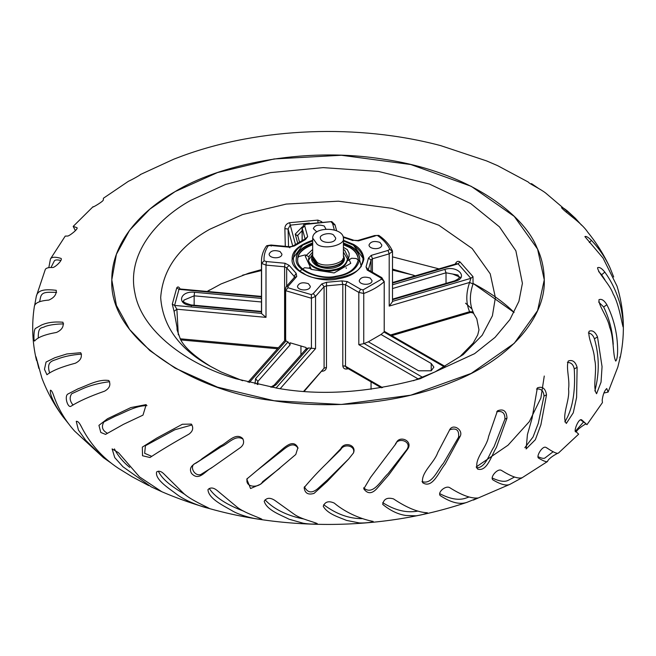 <?xml version="1.0" encoding="UTF-8"?>
<svg xmlns="http://www.w3.org/2000/svg" width="656" height="656" viewBox="0 0 656 656"><rect width="100%" height="100%" fill="white"/><g stroke="black" fill="none" stroke-linecap="round" stroke-linejoin="round"><path stroke-width="0.98" d="M345.933 366.499L344.302 365.859M312.674 244.286C302.383 248.444 297.406 253.47 297.717 259.374C295.708 270.403 321.145 280.079 335.88 276.274C348.787 274.339 356.282 268.706 358.348 259.382C357.807 254.011 354.847 249.879 349.468 246.992L343.4 244.286M358.348 259.587C357.709 254.307 354.748 250.256 349.468 247.419L343.4 244.704M312.674 244.704C302.506 248.821 297.521 253.774 297.726 259.587M308.574 259.801C307.279 266.877 323.613 273.093 333.076 270.649C341.358 269.403 346.163 265.787 347.491 259.809M312.674 249.485L305.286 256.275L311.379 269.411L334.134 272.929L350.788 263.318L344.695 250.182L343.4 249.485M312.674 254.175L308.664 260.014M359.783 259.161C359.119 253.634 356.019 249.378 350.484 246.41L343.4 243.327M312.674 243.327C301.522 247.632 296.061 252.904 296.291 259.161M363.875 259.374L353.379 245.155L343.4 240.908M312.674 240.908L302.687 245.155L292.199 259.374M312.674 242.909C301.407 247.263 295.938 252.609 296.282 258.956C294.175 270.51 320.817 280.645 336.249 276.66C349.771 274.626 357.618 268.73 359.783 258.964C359.217 253.339 356.118 249.009 350.484 245.992L343.4 242.909M303.408 244.737C288.599 252.347 291.715 267.828 303.416 273.167C316.889 284.36 359.693 277.742 361.669 264.155C365.048 257.734 362.038 251.264 352.657 244.737M312.674 252.06L309.238 256.045L308.574 258.956C307.279 266.033 323.613 272.248 333.076 269.805C341.358 268.558 346.163 264.942 347.491 258.964L343.4 252.06M339.25 265.852L343.4 259.792L343.4 258.538C345.909 265.237 324.786 270.756 317.176 264.811L312.674 258.53L312.674 259.792L316.823 265.852M312.674 255.66C310.386 258.849 311.641 262.179 316.446 265.639C325.032 269.362 332.756 269.362 339.628 265.639C344.236 262.687 345.499 259.358 343.4 255.66M492.271 478.027C499.347 481.34 504.595 482.144 508.031 480.422L514.493 477.051M501.635 470.516C511.319 476.543 518.117 478.946 522.037 477.74L509.999 484.308C506.522 486.071 500.807 484.587 492.861 479.848C489.72 477.306 497.748 467.72 501.635 470.516M476.576 467.892C485.817 467.679 489.187 453.87 494.034 446.785L504.915 419.11C505.095 413.042 502.348 410.599 496.682 411.779M506.981 418.151L496.387 447.449C491.598 454.903 487.162 472.23 477.568 469.065C473.37 459.594 486.801 447.54 488.531 436.675L497.461 410.828C503.431 408.516 506.604 410.959 506.981 418.151L504.915 419.11M439.75 493.648C450.057 499.052 458.7 500.561 465.67 498.175L469.007 497.018M450.057 487.867C461.726 495.206 470.926 498.585 477.675 498.002L467.08 502.299C459.782 504.874 450.787 502.611 440.094 495.493C437.552 492.008 446.039 484.85 450.057 487.867M422.005 481.537C432.197 485.243 437.437 469.745 443.431 463.308L458.593 437.158C459.307 429.983 456.264 427.556 449.458 429.885M460.118 436.412L445.071 464.202C439.2 471.065 432.558 489.433 422.612 482.66C420.832 472.418 434.247 462.956 437.757 452.542L450.082 429.065C453.919 423.645 463.513 430.336 460.118 436.412L458.593 437.158M382.727 502.668C394.92 510.376 406.638 513.181 417.888 511.09M393.477 498.872C406.802 507.769 418.11 512.393 427.384 512.762C425.318 513.976 421.537 514.993 416.043 515.821L405.884 515.477C398.061 514.361 390.336 510.663 382.71 504.39C383.662 498.995 387.253 497.158 393.477 498.872M363.621 487.834C373.174 496.453 381.431 479.405 388.114 473.607L406.925 449.45C412.435 441.332 397.577 436.404 395.092 444.973M407.843 448.852L388.967 474.649L377.003 488.441C372.018 493.976 367.606 494.116 363.785 488.859L370.55 477.429L396.052 443.538C398.668 434.649 413.28 440.553 407.843 448.852L406.925 449.45M323.687 504.702C336.348 514.132 349.238 518.781 362.358 518.65M334.224 503.078C347.016 513.853 363.481 519.708 373.166 521.413C372.788 522.553 361.612 523.316 359.004 522.865L346.516 520.405C339.48 517.371 327.598 514.14 323.244 506.26C325.056 501.676 328.722 500.618 334.224 503.078M353.387 453.157C355.978 445.637 343.785 443.169 340.718 449.655L326.95 463.161L340.849 448.655C344.031 441.349 356.831 444.776 353.494 452.927L348.771 458.856L327.139 481.537L314.068 493.369C308.156 495.182 304.851 493.263 304.154 487.621C310.928 479.446 318.529 471.295 326.95 463.161M304.417 486.711C307.451 492.861 311.862 493.525 317.66 488.728L327.147 480.217L348.771 458.856M265.081 499.831C275.135 510.77 290.772 516.526 303.744 518.97M274.716 500.315L294.806 514.698C301.629 519.208 313.494 521.807 317.233 523.586C314.076 524.333 309.394 524.21 303.195 523.226L289.017 519.199C281.219 515.116 266.787 510.286 264.204 501.241C266.549 497.691 270.051 497.379 274.716 500.315M298.045 448.278C292.658 439.758 283.991 449.647 278.816 453.263L256.816 470.639L278.242 452.689C283.466 448.581 292.986 437.814 297.898 447.687L295.774 454.493L260.686 484.169L250.551 488.531L246.754 479.093L256.816 470.639M247.337 478.413C244.188 487.933 259.366 488.335 262.613 481.693L279.825 468.245M209.264 488.466C216.455 499.503 231.871 506.686 243.901 511.245M217.39 490.688L237.488 507.432C244.622 512.877 258.029 517.092 261.859 519.199C256.25 519.593 241.203 515.755 233.118 511.336C224.828 506.243 208.436 499.085 207.96 489.606C210.461 487.162 213.602 487.523 217.39 490.688M243.081 439.208C235.635 434.059 228.116 443.964 221.449 446.605L195.832 463.226M195.808 463.243C188.649 465.243 194.16 476.822 200.867 474.485L212.856 466.965M240.563 447.466L211.125 468.179C204.902 471.197 198.948 481.635 191.486 473.361C187.116 465.055 197.784 463.111 202.114 458.667L220.162 446.146C226.992 443.202 235.529 431.755 242.654 438.47C244.417 441.865 243.72 444.866 240.563 447.466M158.383 471.197C162.737 480.864 175.57 488.695 185.049 494.542M164.59 474.591L183.877 493.648C191.052 500.02 205.484 506.243 209.338 508.433C203.262 507.416 186.247 501.381 177.382 494.796C170.093 489.064 154.709 479.856 156.62 471.935C158.941 470.467 161.597 471.352 164.59 474.591M192.011 424.957L174.849 429.754L145.427 445.719L144.656 453.312L151.741 456.355M188.928 434.157C173.84 442.562 160.851 450.344 149.97 457.511L142.524 455.748L142.336 447.105L156.8 438.06L182.36 424.252L191.372 424.096C193.75 427.892 192.93 431.246 188.928 434.157M114.447 448.901C117.842 455.682 122.926 461.84 129.708 467.367M161.597 491.615L151.233 486.859L122.951 466.76L114.751 457.601L112.119 448.909L118.49 452.697L139.482 476.879L161.835 491.738C212.306 513.427 267.812 524.324 328.336 524.439C377.389 524.333 423.637 516.953 467.08 502.299M146.977 405.613C135.439 405.613 124.378 412.731 115.3 416.199L103.886 421.964C101.131 426.769 102.328 430.541 107.486 433.296M142.992 415.133L123.476 424.334L105.559 434.395L100.786 432.468L98.941 425.342L107.518 418.725L130.856 407.573L146.198 404.604L142.992 415.133M80.032 424.276L81.885 427.655M111.036 463.013L103.427 457.667L85.69 440.274L78.433 430.074L76.252 421.332C77.67 421.078 79.245 422.595 80.959 425.892C89.601 443.3 101.983 457.38 118.096 468.113L119.277 468.876M109.675 381.694C98.941 383.022 89.56 385.531 81.533 389.238L71.676 393.756C69.29 397.38 69.766 401.16 73.103 405.08M104.632 391.148C89.782 396.339 78.523 401.398 70.856 406.326C67.707 408.032 64.091 396.068 67.937 394.002L78.171 388.754C86.395 385.917 98.269 378.824 108.847 380.537C111.028 384.752 109.618 388.295 104.632 391.148M68.495 423.637L62.632 416.298C57.22 409.008 48.913 394.387 50.504 390.213C51.373 390.271 52.39 391.96 53.554 395.265C58.097 408.532 65.083 420.447 74.522 430.992L103.427 457.667M81.533 354.076C72.185 354.822 64.288 356.429 57.859 358.898C53.177 360.923 45.879 360.775 49.659 373.01M75.415 363.203C61.812 366.77 52.316 370.615 46.937 374.74L44.46 369.32L46.059 362.038L54.858 357.725L66.822 353.969L80.721 352.698C82.41 357.02 80.639 360.521 75.415 363.203M38.819 368.401L35.998 356.766L41.869 378.02C47.002 391.607 53.923 404.367 62.632 416.298M63.64 323.9C56.022 323.998 49.889 324.843 45.239 326.434C41.607 328.73 38.114 325.761 38.261 338.07M56.547 332.428C44.797 334.519 37.499 337.381 34.637 341.013C33.595 341.866 33.571 329.747 35.44 328.426L41.385 325.097C47.109 322.481 54.3 321.522 62.943 322.219C63.993 326.549 61.861 329.952 56.547 332.428M56.646 292.371C47.273 292.24 41.959 291.453 40.541 297.332L40.5 297.512M34.678 305.294L36.293 296.356C37.761 289.624 45.395 289.05 56.26 290.329C56.531 294.569 54.046 297.824 48.79 300.095C39.877 300.776 35.071 302.842 34.383 306.286C31.562 324.482 32.275 342.539 36.515 360.472M60.885 260.498C57.211 259.604 55.014 259.768 54.3 260.99L51.004 267.492M48.806 267.664L50.463 258.931C51.709 256.898 55.211 256.709 60.975 258.374C63.214 259.883 54.628 267.96 52.464 267.525C48.372 267.353 45.969 268.025 45.264 269.559L36.293 296.356M76.588 229.239L74.431 231.609M75.333 230.559L73.185 226.402L76.883 227.657C78.95 228.69 68.544 236.685 67.42 236.045L65.231 236.094L50.463 258.931M617.804 367.139L620.535 356.028C625.258 332.436 624.077 309.124 617.009 286.09L603.02 258.021L584.89 236.595C586.111 235.98 588.293 237.242 591.441 240.391C599.158 248.526 605.365 257.701 610.064 267.919C604.184 255.143 596.706 243.179 587.645 232.044C581.232 222.286 565.078 212.413 561.487 207.64C562.241 207.288 564.168 208.378 567.276 210.888L575.369 218.3L545.817 193.159C540.487 188.895 529.162 183.713 528.301 182.065L497.592 165.64L486.711 160.95L440.75 145.648C358.381 123.713 260.662 127.354 183.008 155.693L173.865 159.146L140.22 174.619C141.967 174.037 132.455 179.514 128.453 181.269L103.41 198.235L103.32 200.023C102.844 201.72 92.668 207.599 93.045 206.952L93.578 206.788M486.711 160.95L487.49 161.343M531.483 183.614L538.289 188.247M575.369 218.3L581.528 225.156M610.064 267.919L613.688 276.996M604.881 279.735L601.626 274.749L598.633 271.543M604.824 272.109C610.982 280.702 615.664 290.1 618.887 300.292C621.806 308.377 623.733 323.777 623.036 326.868C621.552 321.645 618.715 303.4 613.13 293.888C609.908 284.286 598.223 273.552 597.559 267.722C599.371 266.836 601.79 268.296 604.824 272.109L601.626 274.749M620.535 356.028L619.756 357.512M613.237 344.334C612.491 331.018 609.293 318.57 603.659 306.992L598.641 302.022M606.874 304.728C611.531 313.953 614.697 323.81 616.378 334.298C617.722 342.629 618.551 358.184 615.722 361.079C612.696 355.601 614.041 337.258 609.596 327.155C607.948 317.34 598.584 306.139 598.961 299.718C601.486 298.587 604.127 300.251 606.874 304.728L603.659 306.992M558.486 453.017L578.649 434.165L576.189 431.82C572.827 433.198 578.297 417.913 581.651 419.824L586.981 424.67L602.438 402.587L602.183 400.16C602.962 394.461 604.488 390.591 606.743 388.541L608.104 392.091L603.856 393.042M594.869 390.984C599.527 373.157 599.371 355.765 594.402 338.816C593.188 335.323 591.171 333.379 588.342 332.977M597.509 336.922L602.052 366.663L601.044 382.169L596.583 393.731C592.245 387.622 597.641 369.894 594.533 359.332C594.467 349.5 587.645 338.111 589.072 331.255C592.384 329.911 595.197 331.797 597.509 336.922L594.402 338.816M584.685 422.784L580.56 419.824M586.981 424.67L583.832 422.07M586.095 424.129C586.046 423.136 576.558 429.737 576.337 431.919M564.791 421.898C574.295 407.056 575.304 385.498 574.238 368.91C573.369 364.572 571.081 362.407 567.391 362.432M577.116 367.368L576.591 397.479L573.27 412.804L566.333 423.456C561.167 416.38 570.162 399.963 568.555 389.098C570.015 379.43 565.841 368.18 568.276 361.03C572.434 359.504 575.386 361.62 577.116 367.368L574.238 368.91M538.084 456.707C541.585 458.339 543.881 458.757 544.964 457.978L553.18 451.713M557.526 453.362C547.842 458.47 547.309 461.808 547.522 461.496C546.546 462.193 543.635 461.111 538.789 458.232C535.517 457.019 542.578 445.014 546.112 447.515L548.022 448.679C553.861 452.517 557.346 453.96 558.477 453.017M524.833 447.712L533.049 436.986L538.273 423.366L543.996 396.044C543.619 390.886 541.11 388.549 536.469 389.033M546.522 394.822L540.888 424.801L535.345 439.717L526.128 448.958L527.432 434.518L532.057 418.364L537.354 387.893C542.397 386.097 545.448 388.401 546.522 394.822L543.996 396.044M175.136 191.585L217.53 172.553L274.085 158.965L341.358 155.259L410.779 164.525L471.221 186.312L514.247 216.398L537.592 249.1L544.267 279.858L537.592 310.624L514.247 343.318L471.221 373.403L410.779 395.191L341.358 404.457L274.085 400.75L217.53 387.163L175.136 368.131L149.871 350.599L129.593 329.443L116.399 305.442L111.807 279.858L116.399 254.282L129.593 230.272L149.871 209.125L175.136 191.585C217.013 165.706 301.588 145.853 383.998 159.277C466.998 171.446 523.045 213.052 536.895 247.55C541.643 257.447 544.095 268.23 544.267 279.899C545.743 314.954 513.361 357.561 454.1 381.284C395.666 405.859 322.834 408.893 272.068 400.447C197.841 392.124 108.74 340.899 111.807 279.956C111.463 242.966 141.015 210.806 175.136 191.585M452.902 274.11L460.938 277.554M473.197 283.499L514.124 312.453C503.66 302.088 490.016 292.437 473.197 283.499M544.267 376.027L540.88 398.028L529.367 421.562L508.031 445.203L476.174 466.965M285.893 339.898L285.647 340.874L288 341.924L290.1 344.892L290.1 342.801L306.073 347.5L306.073 349.591M300.948 346.327L300.948 354.781M194.143 305.229L194.143 295.823L183.885 300.128L183.778 300.94C182.425 301.735 184.894 303.08 191.167 304.958L261.465 311.428L261.465 261.047L261.588 263.425L266 265.098L266.402 261.547L264.106 260.817L261.588 263.425L261.588 313.617L266 317.365L176.874 309.214L174.07 311.338L176.989 327.172M261.482 312.461L261.588 313.617M271.887 387.352L276.11 384.703L274.192 385.097L306.459 348.541L308.533 347.967L315.544 348.623L280.194 388.68M288.558 246.631L288.066 229.042L284.868 228.649L285.294 246.336M292.748 246.107L288.066 229.042L290.173 225.172L309.394 223.089M321.793 221.695L317.84 220.113L289.608 222.696L295.364 244.081M289.608 222.696C286.5 223.598 284.925 225.582 284.868 228.649M317.988 222.622L317.84 220.113M178.309 334.806L176.874 309.214L174.586 305.417L178.998 289.353L179.67 288.968M180.17 289.091C178.957 286.762 177.817 286.344 176.759 287.845L172.29 304.146L174.586 305.417L261.572 313.371M261.465 296.897L178.998 289.353L176.759 287.845M305.212 224.426L303.974 224.221L302.186 228.239L304.712 225.91L305.212 224.426L331.797 221.589L335.003 224.787L336.618 230.691M172.29 304.146L174.07 311.338M343.236 236.775L354.043 240.326L357.75 240.506L374.535 235.57L378.971 235.496C385.269 239.916 389.721 245.008 392.345 250.756L392.501 251.453L389.828 249.321L388.04 250.428L371.255 255.364L368.467 258.103L366.032 266.976L367.221 270.075L380.537 277.767L384.211 281.67L381.817 277.644L380.537 277.767M381.653 279.144L363.006 289.911L363.752 293.478C372.075 290.403 378.889 286.467 384.211 281.67L384.211 331.518M315.544 348.623L315.544 296.356L313.265 293.593L311.346 294.634L311.42 298.259L315.544 296.356L324.097 286.672L324.097 368.205L304.261 391.288M321.309 371.288C324.335 371.304 326.065 370.009 326.475 367.393L326.475 285.86L342.801 284.368L341.924 280.891L326.565 282.293L326.475 285.86L324.097 286.672L321.817 283.909L313.265 293.593M311.346 294.634L287.853 287.722L285.647 290.682L285.647 340.874M264.106 260.817C263.679 255.635 265.049 250.625 268.23 245.779L266.361 246.066C263.13 250.813 261.498 255.799 261.465 261.047M368.319 269.829L371.025 260.145L372.419 258.767L389.205 253.831L389.205 306.098L392.501 301.653L392.501 251.453L389.205 253.831L388.04 250.428M347.614 368.336L347.565 368.885C344.794 369.443 343.211 368.442 342.801 365.9L342.801 284.368L345.491 284.712L358.816 292.404L358.816 344.671L363.752 343.678L363.752 293.478L358.816 292.404L360.628 289.263L347.303 281.58L341.924 280.891M363.752 343.678L368.344 341.809L381.013 334.486L431.23 363.481L433.862 367.139L431.23 370.796L418.561 370.796L368.344 341.809M384.211 331.862L381.013 334.486M311.42 348.459L311.42 298.259L285.647 290.682L285.196 289.312L285.196 340.144M242.646 380.726L220.982 371.895L209.699 365.95C179.088 348.746 162.745 325.975 160.679 297.627C162.745 269.28 179.088 246.508 209.699 229.305L242.507 214.578L286.278 204.065L338.348 201.187L392.083 208.362L438.856 225.229L472.156 248.509L490.229 273.823L495.395 297.627L492.402 315.807L482.185 335.257L463.21 354.601L435.059 371.911L413.428 380.726M207.124 291.453L209.699 289.936M207.255 291.461L220.982 283.982L248.763 273.158L261.465 269.608M392.501 269.091L415.355 275.823M465.547 303.187L471.902 308.894M473.009 312.461C473.976 313.986 473.985 313.781 473.033 311.854C469.491 303.638 469.491 294.347 473.033 283.999L473.009 276.652L460.028 261.941C458.068 260.719 456.494 261.375 455.321 263.933L455.264 264.089M308.427 283.695L310.296 286.311C310.255 291.272 297.693 291.026 297.496 286.303C299.029 282.802 302.67 281.932 308.427 283.695M370.156 278.046L372.034 280.661C371.993 285.631 359.431 285.385 359.234 280.661C360.767 277.152 364.408 276.283 370.156 278.046M280.046 251.535L281.924 254.151C281.883 259.12 269.321 258.874 269.116 254.151C270.649 250.649 274.29 249.772 280.046 251.535M379.939 242.4L381.808 245.016C381.767 249.985 369.213 249.739 369.008 245.016C370.542 241.515 374.182 240.637 379.939 242.4M316.881 231.945L313.314 228.632C314.847 225.131 318.496 224.254 324.244 226.017L326.024 229.256M343.4 240.252L353.379 244.319C359.742 247.73 363.235 252.609 363.883 258.972C361.431 269.985 352.575 276.643 337.315 278.939C319.882 283.441 289.804 272.002 292.191 258.956C291.781 251.338 298.603 245.098 312.674 240.252M381.374 387.827L346.491 367.688L345.491 366.245L345.491 284.712L347.303 281.58M392.501 282.547L456.601 263.696L458.085 263.835L470.869 278.324L469.606 282.449C465.875 293.298 465.875 303.056 469.606 311.715L470.869 311.772M460.028 261.941L458.085 263.835L392.501 283.13M473.033 283.999L469.606 282.449L389.205 306.098M392.403 301.407L470.869 278.324L473.009 276.652M390.574 334.962L469.606 311.715L473.033 311.854M392.501 256.865L438.987 268.878M242.646 275.159L261.465 270.534M392.501 270.1L413.428 275.159M182.319 301.678L182.942 301.268M190.527 200.474L225.484 184.467L270.518 172.61L323.195 167.624L378.364 171.413L429.426 184.057L470.729 203.581L499.462 226.853L515.87 250.797L522.406 283.326L518.921 301.301L509.917 319.587L495.067 337.356L474.559 353.682L420.094 378.75C368.278 392.755 320.817 395.945 277.701 388.303L235.93 378.742C186.985 364.474 141.54 330.968 134.89 292.937C126.665 254.922 155.652 219.809 190.527 200.474M333.469 234.914L335.716 238.054C335.667 244.007 320.595 243.712 320.358 238.046C319.103 234.7 329.656 231.937 333.469 234.914M342.752 258.784C344.794 265.106 324.736 270.157 317.627 264.548L313.322 258.784M312.674 258.53L312.805 257.382M312.674 256.225L317.176 262.507C324.786 268.452 345.909 262.933 343.4 256.234L343.4 238.046C342.916 226.714 312.773 226.123 312.674 238.038L317.176 244.319C324.786 250.264 345.909 244.745 343.4 238.046M532.984 185.287L533.312 184.787M566.185 212.2L567.276 210.888M589.301 242.515L591.441 240.391M297.652 235.43L302.104 230.723M261.465 298.398L194.545 292.273L194.143 295.823L261.465 301.981M273.831 386.122L272.978 386.909M257.021 384.375L257.865 381.423L290.1 344.892M257.865 384.564L257.865 381.423L255.578 378.668L254.987 383.908M191.339 306.049L190.937 305.417L261.473 311.862M194.545 292.273C179.965 290.575 176.161 304.433 190.937 305.417M297.758 236.004L295.225 234.143L297.562 242.654M302.17 226.968L295.225 234.143M276.11 384.703L308.533 347.967M288 341.924L255.578 378.668M302.186 240.252L302.186 228.239L305.13 238.981L307.664 236.652L304.712 225.91M266.828 245.672L271.043 245.032L289.649 246.73L294.462 245.918L305.458 239.571L304.532 239.276L305.163 239.21M305.458 239.571L307.664 236.652M271.207 246.123L270.805 245.492L289.411 247.189L289.813 247.82M289.411 247.189L294.462 245.918M335.06 225.229L332.535 223.368L334.339 229.961M331.255 222.048L332.535 223.368M266 317.365L266 265.098L284.606 266.803L285.007 263.253L266.402 261.547M284.606 340.735L284.606 266.803L286.672 267.853L294.175 276.365L296.192 273.355L289.132 265.36L286.672 267.853L286.672 286.139M289.132 265.36L285.007 263.253M377.864 235.75C383.481 239.793 387.466 244.319 389.828 249.321M294.175 277.636L294.175 276.365L294.692 277.045M294.806 276.922L286.254 286.615L288.173 286.213L296.725 276.52L294.724 277.275M296.725 276.52L296.192 273.355M311.042 348.377L276.037 388.04M326.565 282.293L321.817 283.909M303.753 391.255L324.097 368.205L326.475 367.393M363.006 289.911L360.628 289.263M249.305 382.522L285.95 340.997M287.853 287.722L288.173 286.213M381.817 277.644L368.5 269.952L367.221 270.075M368.434 269.911L366.032 266.976M368.467 258.103L371.017 260.038L371.05 271.42M372.419 272.215L372.419 258.767L371.255 255.364M357.75 240.506L358.471 240.875L375.257 235.939M354.043 240.326L358.471 240.875M343.35 237.333L352.985 240.572M278.406 347.77L180.146 338.783M268.23 245.779L270.805 245.492M382.538 387.63L345.491 366.245L342.801 365.9M358.816 344.671L418.282 379.004M431.23 370.796L431.23 363.481M347.565 368.885L348.533 368.59M383.998 332.034L444.522 366.975M422.636 377.331L364.088 343.531M446.023 283.4L446.023 272.798L458.077 275.053L459.052 277.406C460.053 277.742 458.569 278.898 454.6 280.875L455.321 281.244C468.843 277.668 457.806 265.163 444.858 269.386L392.501 284.786M392.501 288.542L446.023 272.798L444.858 269.386M392.501 299.718L455.321 281.244M311.379 269.411L309.616 268.263L304.581 267.738L300.022 270.895M308.96 256.726L305.229 254.905L299.087 256.463L298.267 257.226M309.173 267.943L309.706 267.369M343.4 247.353L347.295 249.633L349.172 253.372L349.074 256.66L347.491 259.743M347.491 260.899L351.608 258.243L356.224 258.521L359.431 260.85M346.327 268.37L346.122 267.746M297.717 259.374L297.717 259.792M358.348 259.374L358.348 259.792M308.574 259.792L308.574 258.956M347.491 259.792L347.491 258.956M359.783 260.448L361.276 266.697M40.541 297.332L39.606 301.711M575.468 431.189L583.61 421.906M576.14 431.796L575.509 431.148M546.743 447.81L548.022 448.679M148.674 485.579L131.93 476.658L118.088 468.113M521.225 478.322L547.522 461.496M509.999 484.308L473.337 500.093M73.185 226.402L93.095 206.665M617.813 367.106L608.104 392.091M299.366 241.638L297.644 235.192M274.192 385.097L270.698 387.138M331.797 221.589L304.204 224.114M374.535 235.57L378.75 235.397M285.196 340.079L248.025 382.186M286.254 286.615L285.196 289.312M277.529 348.762L180.794 339.915M292.797 246.066L304.532 239.276M261.465 296.422L179.974 288.968M384.227 281.424L384.227 331.674M302.104 227.657L302.104 240.293M435.084 371.903L460.143 356.462L473.214 343.063L477.716 334.929L478.987 329.886L476.789 318.791L473.32 312.969M220.982 371.903L210.765 366.524C194.553 356.479 184.451 347.426 180.466 339.357L177.095 329.984L176.989 327.147M445.268 366.54L384.227 331.296M371.05 389.352L371.05 381.866M392.501 299.144L454.6 280.875M391.739 335.634L470.836 312.363L473.517 313.183L472.976 312.412M312.674 238.046L312.674 256.234"/></g></svg>
